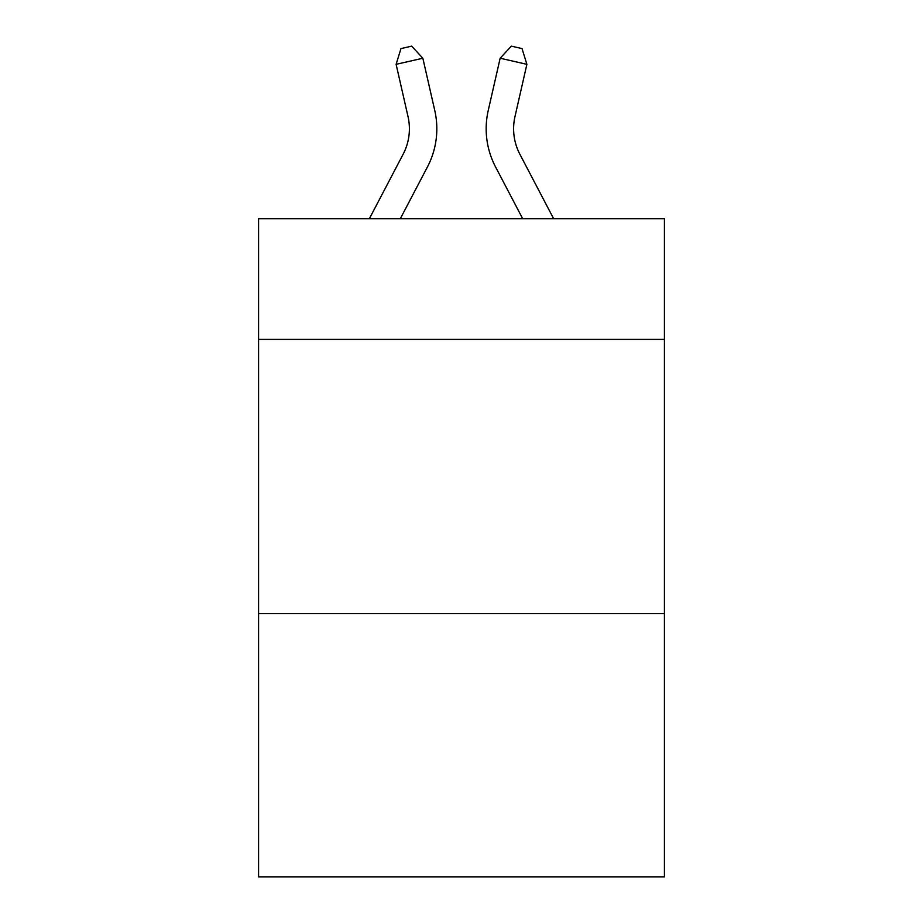 <?xml version="1.0" encoding="UTF-8"?>
<svg xmlns="http://www.w3.org/2000/svg" width="923" height="923" viewBox="0 0 923 923"><rect width="100%" height="100%" fill="white"/><g stroke="black" fill="none" stroke-linecap="round" stroke-linejoin="round"><path stroke-width="1.38" d="M664.422 339.387L664.422 218.728L258.578 218.728L258.578 339.387L664.422 339.387L664.422 876.85L258.578 876.85L258.578 339.387M664.422 613.599L258.578 613.599M369.35 218.728L403.132 154.233A54.849 54.849 -43 0 0 408.024 116.598L396.117 64.322L400.963 48.584L411.658 46.15L422.849 58.23L434.768 110.506A82.262 82.262 143.5 0 1 427.43 166.959L400.305 218.728M553.65 218.728L519.868 154.233A54.849 54.849 43 0 1 514.976 116.598L526.883 64.322L500.151 58.23L488.232 110.506A82.262 82.262 -143.5 0 0 495.57 166.959L522.695 218.728L495.57 166.959M403.132 154.233A54.849 54.849 -36.5 0 0 408.024 116.598A54.849 54.849 -36.5 0 1 403.132 154.233A54.849 54.849 -36.5 0 0 408.024 116.598A54.849 54.849 -36.5 0 1 403.132 154.233A54.849 54.849 -36.5 0 0 408.024 116.598A54.849 54.849 -36.5 0 1 403.132 154.233A54.849 54.849 -36.5 0 0 408.024 116.598A54.849 54.849 -36.5 0 1 403.132 154.233A54.849 54.849 -36.5 0 0 408.024 116.598A54.849 54.849 -36.5 0 1 403.132 154.233A54.849 54.849 -36.5 0 0 408.024 116.598A54.849 54.849 -36.5 0 1 403.132 154.233A54.849 54.849 -36.5 0 0 408.024 116.598A54.849 54.849 -36.5 0 1 403.132 154.233A54.849 54.849 -36.5 0 0 408.024 116.598A54.849 54.849 -36.5 0 1 403.132 154.233A54.849 54.849 -36.5 0 0 408.024 116.598A54.849 54.849 -36.5 0 1 403.132 154.233A54.849 54.849 -36.5 0 0 408.024 116.598A54.849 54.849 -36.5 0 1 403.132 154.233A54.849 54.849 -36.5 0 0 408.024 116.598A54.849 54.849 -36.5 0 1 403.132 154.233A54.849 54.849 -36.5 0 0 408.024 116.598A54.849 54.849 -36.5 0 1 403.132 154.233A54.849 54.849 -36.5 0 0 408.024 116.598A54.849 54.849 -36.5 0 1 403.132 154.233A54.849 54.849 -36.5 0 0 408.024 116.598A54.849 54.849 -36.5 0 1 403.132 154.233A54.849 54.849 -36.5 0 0 408.024 116.598A54.849 54.849 -36.5 0 1 403.132 154.233A54.849 54.849 -36.5 0 0 408.024 116.598A54.849 54.849 -36.5 0 1 403.132 154.233A54.849 54.849 -36.5 0 0 408.024 116.598A54.849 54.849 -36.5 0 1 403.132 154.233A54.849 54.849 -36.5 0 0 408.024 116.598A54.849 54.849 -36.5 0 1 403.132 154.233A54.849 54.849 -36.5 0 0 408.024 116.598A54.849 54.849 -36.5 0 1 403.132 154.233A54.849 54.849 -36.5 0 0 408.024 116.598A54.849 54.849 -36.5 0 1 403.132 154.233A54.849 54.849 -36.5 0 0 408.024 116.598A54.849 54.849 -36.5 0 1 403.132 154.233A54.849 54.849 -36.5 0 0 408.024 116.598A54.849 54.849 -36.5 0 1 403.132 154.233A54.849 54.849 -36.5 0 0 408.024 116.598A54.849 54.849 -36.5 0 1 403.132 154.233A54.849 54.849 -36.5 0 0 408.024 116.598A54.849 54.849 -36.5 0 1 403.132 154.233A54.849 54.849 -36.5 0 0 408.024 116.598A54.849 54.849 -36.5 0 1 403.132 154.233A54.849 54.849 -36.5 0 0 408.024 116.598A54.849 54.849 -36.5 0 1 403.132 154.233A54.849 54.849 -36.5 0 0 408.024 116.598A54.849 54.849 -36.5 0 1 403.132 154.233A54.849 54.849 -36.5 0 0 408.024 116.598A54.849 54.849 -36.5 0 1 403.132 154.233A54.849 54.849 -36.5 0 0 408.024 116.598A54.849 54.849 -36.5 0 1 403.132 154.233A54.849 54.849 -36.5 0 0 408.024 116.598A54.849 54.849 -36.5 0 1 403.132 154.233A54.849 54.849 -36.5 0 0 408.024 116.598A54.849 54.849 -36.5 0 1 403.132 154.233A54.849 54.849 -36.5 0 0 408.024 116.598A54.849 54.849 -36.5 0 1 403.132 154.233M422.849 58.23L434.768 110.506L422.849 58.23L434.768 110.506L422.849 58.23L434.768 110.506L422.849 58.23L434.768 110.506L422.849 58.23L434.768 110.506L422.849 58.23L434.768 110.506L422.849 58.23L434.768 110.506L422.849 58.23L434.768 110.506L422.849 58.23L434.768 110.506L422.849 58.23L434.768 110.506L422.849 58.23L434.768 110.506L422.849 58.23L434.768 110.506L422.849 58.23L434.768 110.506L422.849 58.23L434.768 110.506L422.849 58.23L434.768 110.506L422.849 58.23L434.768 110.506L422.849 58.23L434.768 110.506L422.849 58.23L434.768 110.506L422.849 58.23L434.768 110.506L422.849 58.23L434.768 110.506L422.849 58.23L434.768 110.506L422.849 58.23L434.768 110.506L422.849 58.23L434.768 110.506L422.849 58.23L434.768 110.506L422.849 58.23L434.768 110.506L422.849 58.23L434.768 110.506L422.849 58.23L434.768 110.506L422.849 58.23L434.768 110.506L422.849 58.23L434.768 110.506L422.849 58.23L434.768 110.506L422.849 58.23L434.768 110.506L422.849 58.23L434.768 110.506L422.849 58.23L396.117 64.322M519.868 154.233A54.849 54.849 36.5 0 1 514.976 116.598A54.849 54.849 36.5 0 0 519.868 154.233A54.849 54.849 36.5 0 1 514.976 116.598A54.849 54.849 36.5 0 0 519.868 154.233A54.849 54.849 36.5 0 1 514.976 116.598A54.849 54.849 36.5 0 0 519.868 154.233A54.849 54.849 36.5 0 1 514.976 116.598A54.849 54.849 36.5 0 0 519.868 154.233A54.849 54.849 36.5 0 1 514.976 116.598A54.849 54.849 36.5 0 0 519.868 154.233A54.849 54.849 36.5 0 1 514.976 116.598A54.849 54.849 36.5 0 0 519.868 154.233A54.849 54.849 36.5 0 1 514.976 116.598A54.849 54.849 36.5 0 0 519.868 154.233A54.849 54.849 36.5 0 1 514.976 116.598A54.849 54.849 36.5 0 0 519.868 154.233A54.849 54.849 36.5 0 1 514.976 116.598A54.849 54.849 36.5 0 0 519.868 154.233A54.849 54.849 36.5 0 1 514.976 116.598A54.849 54.849 36.5 0 0 519.868 154.233A54.849 54.849 36.5 0 1 514.976 116.598A54.849 54.849 36.5 0 0 519.868 154.233A54.849 54.849 36.5 0 1 514.976 116.598A54.849 54.849 36.5 0 0 519.868 154.233A54.849 54.849 36.5 0 1 514.976 116.598A54.849 54.849 36.5 0 0 519.868 154.233A54.849 54.849 36.5 0 1 514.976 116.598A54.849 54.849 36.5 0 0 519.868 154.233A54.849 54.849 36.5 0 1 514.976 116.598A54.849 54.849 36.5 0 0 519.868 154.233A54.849 54.849 36.5 0 1 514.976 116.598A54.849 54.849 36.5 0 0 519.868 154.233A54.849 54.849 36.5 0 1 514.976 116.598A54.849 54.849 36.5 0 0 519.868 154.233A54.849 54.849 36.5 0 1 514.976 116.598A54.849 54.849 36.5 0 0 519.868 154.233A54.849 54.849 36.5 0 1 514.976 116.598A54.849 54.849 36.5 0 0 519.868 154.233A54.849 54.849 36.5 0 1 514.976 116.598A54.849 54.849 36.5 0 0 519.868 154.233A54.849 54.849 36.5 0 1 514.976 116.598A54.849 54.849 36.5 0 0 519.868 154.233A54.849 54.849 36.5 0 1 514.976 116.598A54.849 54.849 36.5 0 0 519.868 154.233A54.849 54.849 36.5 0 1 514.976 116.598A54.849 54.849 36.5 0 0 519.868 154.233A54.849 54.849 36.5 0 1 514.976 116.598A54.849 54.849 36.5 0 0 519.868 154.233A54.849 54.849 36.5 0 1 514.976 116.598A54.849 54.849 36.5 0 0 519.868 154.233A54.849 54.849 36.5 0 1 514.976 116.598A54.849 54.849 36.5 0 0 519.868 154.233A54.849 54.849 36.5 0 1 514.976 116.598A54.849 54.849 36.5 0 0 519.868 154.233A54.849 54.849 36.5 0 1 514.976 116.598A54.849 54.849 36.5 0 0 519.868 154.233A54.849 54.849 36.5 0 1 514.976 116.598A54.849 54.849 36.5 0 0 519.868 154.233A54.849 54.849 36.5 0 1 514.976 116.598A54.849 54.849 36.5 0 0 519.868 154.233A54.849 54.849 36.5 0 1 514.976 116.598A54.849 54.849 36.5 0 0 519.868 154.233A54.849 54.849 36.5 0 1 514.976 116.598A54.849 54.849 36.5 0 0 519.868 154.233M500.151 58.23L488.232 110.506L500.151 58.23L488.232 110.506L500.151 58.23L488.232 110.506L500.151 58.23L488.232 110.506L500.151 58.23L488.232 110.506L500.151 58.23L488.232 110.506L500.151 58.23L488.232 110.506L500.151 58.23L488.232 110.506L500.151 58.23L488.232 110.506L500.151 58.23L488.232 110.506L500.151 58.23L488.232 110.506L500.151 58.23L488.232 110.506L500.151 58.23L488.232 110.506L500.151 58.23L488.232 110.506L500.151 58.23L488.232 110.506L500.151 58.23L488.232 110.506L500.151 58.23L488.232 110.506L500.151 58.23L488.232 110.506L500.151 58.23L488.232 110.506L500.151 58.23L488.232 110.506L500.151 58.23L488.232 110.506L500.151 58.23L488.232 110.506L500.151 58.23L488.232 110.506L500.151 58.23L488.232 110.506L500.151 58.23L488.232 110.506L500.151 58.23L488.232 110.506L500.151 58.23L488.232 110.506L500.151 58.23L488.232 110.506L500.151 58.23L488.232 110.506L500.151 58.23L488.232 110.506L500.151 58.23L488.232 110.506L500.151 58.23L488.232 110.506L500.151 58.23L511.342 46.15L522.037 48.584L526.883 64.322"/></g></svg>
